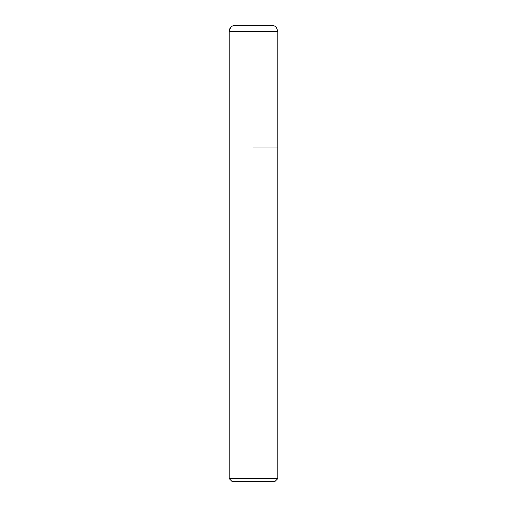 <?xml version="1.0" encoding="UTF-8"?>
<svg xmlns="http://www.w3.org/2000/svg" width="507" height="507" viewBox="0 0 507 507"><rect width="100%" height="100%" fill="white"/><g stroke="black" fill="none" stroke-linecap="round" stroke-linejoin="round"><path stroke-width="0.76" d="M253.5 147.03L277.836 147.03L253.5 147.03M277.836 478.608L274.794 481.65L232.206 481.65L229.164 478.608L277.836 478.608L277.836 31.434L276.53 27.67C275.288 26.168 273.698 25.394 271.752 25.35L235.248 25.35A6.084 6.084 0 0 0 229.164 31.434L229.164 147.03L229.164 31.434L230.47 27.67C231.712 26.168 233.302 25.394 235.248 25.35M277.836 31.434L229.164 31.434M229.164 478.608L229.164 147.03"/></g></svg>
